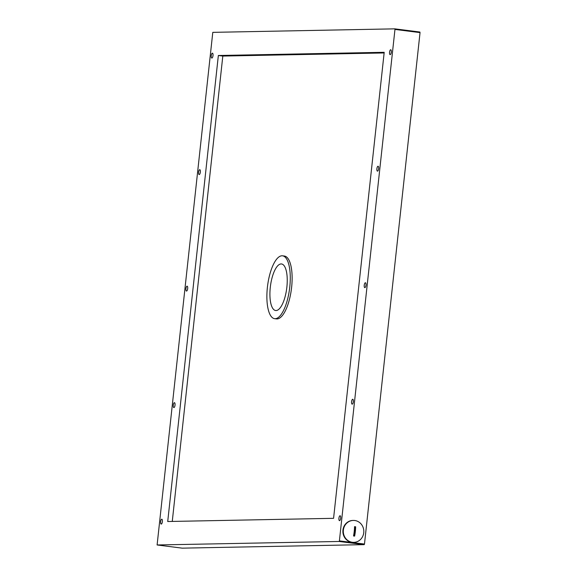 <?xml version="1.0" encoding="UTF-8"?>
<svg xmlns="http://www.w3.org/2000/svg" width="577" height="577" viewBox="0 0 577 577"><rect width="100%" height="100%" fill="white"/><g stroke="black" fill="none" stroke-linecap="round" stroke-linejoin="round"><path stroke-width="0.87" d="M157.103 544.969L212.79 32.355L394.819 28.85L419.897 32.031L420.042 32.608L394.964 29.427L339.399 540.88L364.476 544.061L364.21 544.645L182.181 548.15L157.103 544.969L339.132 541.471L339.399 540.88M420.042 32.608L364.476 544.061M353.348 520.425L352.929 520.432A10.97 10.263 88.9 0 0 342.889 530.854A10.97 10.263 88.9 0 0 351.956 542.293A10.97 10.263 88.9 0 0 353.355 542.373L353.766 542.366A10.97 10.263 -91.1 0 1 352.374 542.286A10.97 10.263 -91.1 0 1 343.308 530.847A10.97 10.263 -91.1 0 1 353.348 520.425A10.97 10.263 -91.1 0 1 363.813 531.201A10.97 10.263 -91.1 0 1 353.766 542.366M218.351 55.5L384.203 52.305L333.578 518.319L167.719 521.514L218.351 55.5L222.816 56.063L384.131 52.961M172.263 521.428L222.816 56.063M340.062 515.759A2.467 0.865 -82.8 0 0 338.93 518.16A2.467 0.865 -82.8 0 0 339.485 520.649A2.467 0.865 -82.8 0 0 340.654 518.312A2.467 0.865 -82.8 0 0 340.105 515.759A2.467 0.865 -82.8 0 0 340.062 515.759M352.72 399.255A2.467 0.865 -82.8 0 0 351.588 401.65A2.467 0.865 -82.8 0 0 352.143 404.145A2.467 0.865 -82.8 0 0 353.312 401.808A2.467 0.865 -82.8 0 0 352.763 399.255A2.467 0.865 -82.8 0 0 352.72 399.255M365.378 282.752A2.467 0.865 -82.8 0 0 364.246 285.146A2.467 0.865 -82.8 0 0 364.801 287.642A2.467 0.865 -82.8 0 0 365.962 285.305A2.467 0.865 -82.8 0 0 365.421 282.752A2.467 0.865 -82.8 0 0 365.378 282.752M378.029 166.241A2.467 0.865 -82.8 0 0 376.904 168.643A2.467 0.865 -82.8 0 0 377.459 171.138A2.467 0.865 -82.8 0 0 378.62 168.801A2.467 0.865 -82.8 0 0 378.079 166.248A2.467 0.865 -82.8 0 0 378.029 166.241M390.687 49.737A2.467 0.865 -82.8 0 0 389.562 52.139A2.467 0.865 -82.8 0 0 390.11 54.627A2.467 0.865 -82.8 0 0 391.278 52.298A2.467 0.865 -82.8 0 0 390.73 49.745A2.467 0.865 -82.8 0 0 390.687 49.737M211.86 58.061A2.467 0.865 -82.8 0 0 212.992 55.666A2.467 0.865 -82.8 0 0 212.437 53.171A2.467 0.865 -82.8 0 0 211.276 55.507A2.467 0.865 -82.8 0 0 211.817 58.061A2.467 0.865 -82.8 0 0 211.86 58.061M199.209 174.564A2.467 0.865 -82.8 0 0 200.334 172.17A2.467 0.865 -82.8 0 0 199.779 169.674A2.467 0.865 -82.8 0 0 198.618 172.011A2.467 0.865 -82.8 0 0 199.159 174.564A2.467 0.865 -82.8 0 0 199.209 174.564M186.551 291.075A2.467 0.865 -82.8 0 0 187.676 288.673A2.467 0.865 -82.8 0 0 187.128 286.178A2.467 0.865 -82.8 0 0 185.96 288.514A2.467 0.865 -82.8 0 0 186.508 291.068A2.467 0.865 -82.8 0 0 186.551 291.075M173.893 407.578A2.467 0.865 -82.8 0 0 175.026 405.177A2.467 0.865 -82.8 0 0 174.47 402.681A2.467 0.865 -82.8 0 0 173.302 405.018A2.467 0.865 -82.8 0 0 173.85 407.571A2.467 0.865 -82.8 0 0 173.893 407.578M161.235 524.082A2.467 0.865 -82.8 0 0 162.368 521.68A2.467 0.865 -82.8 0 0 161.812 519.192A2.467 0.865 -82.8 0 0 160.644 521.521A2.467 0.865 -82.8 0 0 161.192 524.075A2.467 0.865 -82.8 0 0 161.235 524.082M394.964 29.427L394.819 28.85M364.21 544.645L339.132 541.471M353.535 535.968A18.262 0.873 6.2 0 1 354.624 536.105A18.846 6.599 -82.8 0 0 355.641 526.787A18.262 0.873 -173.8 0 0 354.545 526.65A18.846 6.599 97.2 0 1 353.535 535.968M354.545 526.736L355.641 526.787M355.021 526.794L354.018 536.026M274.594 318.67L276.448 318.901A31.677 11.093 -82.8 0 0 291.435 288.875A31.677 11.093 -82.8 0 0 284.418 256.051L282.564 255.813A31.677 11.093 97.2 0 1 289.582 288.637A31.677 11.093 97.2 0 1 274.594 318.67A31.677 11.093 97.2 0 1 267.382 287.454A31.677 11.093 97.2 0 1 281.994 255.784A31.677 11.093 97.2 0 1 282.564 255.813M281.107 263.941A23.462 8.215 97.2 0 1 281.533 263.963A23.462 8.215 97.2 0 1 286.733 288.276A23.462 8.215 97.2 0 1 275.626 310.52A23.462 8.215 97.2 0 1 270.353 286.805A23.462 8.215 97.2 0 1 281.107 263.941"/></g></svg>
